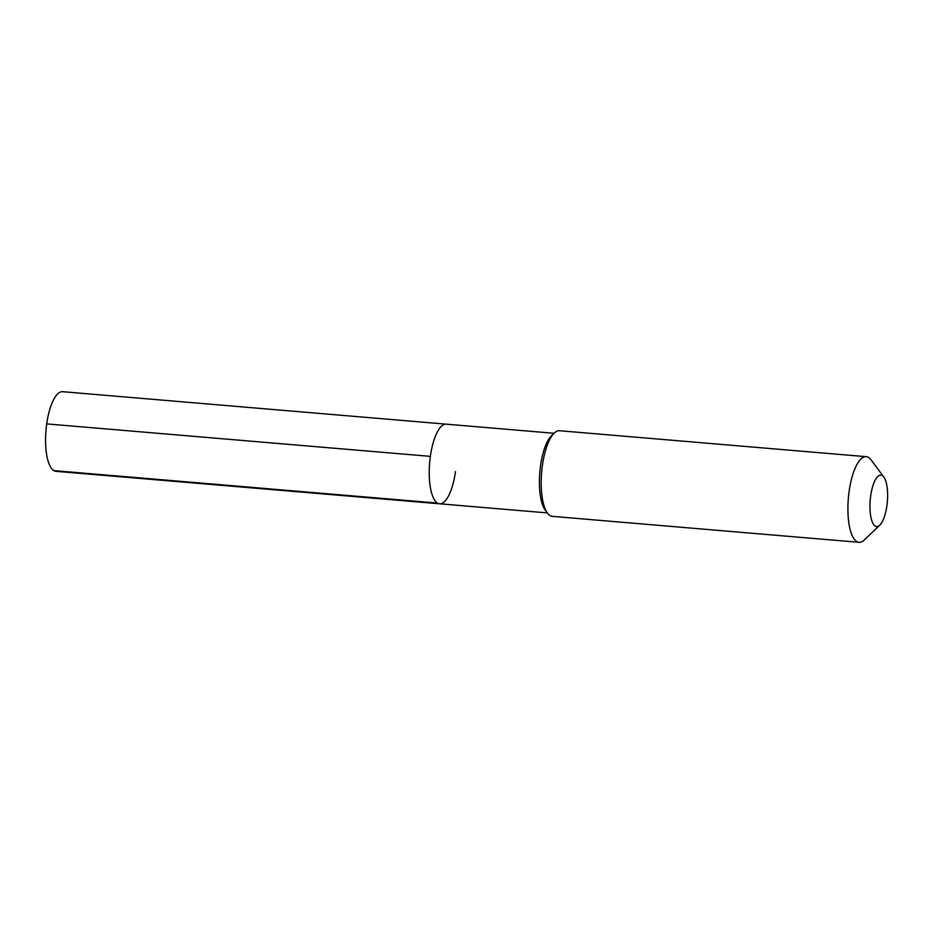 <?xml version="1.0" encoding="UTF-8"?>
<svg xmlns="http://www.w3.org/2000/svg" width="934" height="934" viewBox="0 0 934 934"><rect width="100%" height="100%" fill="white"/><g stroke="black" fill="none" stroke-linecap="round" stroke-linejoin="round"><path stroke-width="1.4" d="M554.037 433.283L446.3 424.164A39.964 13.333 94.8 0 0 430.364 456.364A39.964 13.333 -85.2 0 0 439.564 503.788A39.964 13.333 -85.2 0 1 430.364 456.364A39.964 13.333 94.8 0 1 446.3 424.164L62.636 391.696A39.964 13.333 94.8 0 0 46.7 423.896L430.364 456.364M554.259 433.072L551.55 435.664A39.964 13.333 94.8 0 0 540.541 465.692A39.964 13.333 -85.2 0 0 545.246 510.139L547.476 513.151A42.964 14.337 -85.2 0 1 542.421 465.354A42.964 14.337 94.8 0 1 554.259 433.072A42.964 14.337 94.8 0 1 559.548 430.726L866.262 456.679A42.964 14.337 94.8 0 0 849.134 491.307A42.964 14.337 -85.2 0 0 859.023 542.304L552.309 516.35A42.964 14.337 -85.2 0 1 547.476 513.151M883.856 477.099A25.778 8.604 94.8 0 0 870.675 495.942A25.778 8.604 -85.2 0 0 871.667 520.273A25.778 8.604 -85.2 0 0 879.793 525.141A25.778 8.604 -85.2 0 0 886.891 505.773A25.778 8.604 94.8 0 0 883.856 477.099L871.095 459.878A42.964 14.337 94.8 0 0 866.262 456.679M879.793 525.141L864.312 539.957A42.964 14.337 -85.2 0 1 859.023 542.304M455.488 471.588A39.964 13.333 -85.2 0 1 439.564 503.788L55.888 471.32A39.964 13.333 -85.2 0 1 46.7 423.896M53.763 470.608L437.427 503.076M547.301 512.906L439.564 503.788"/></g></svg>

